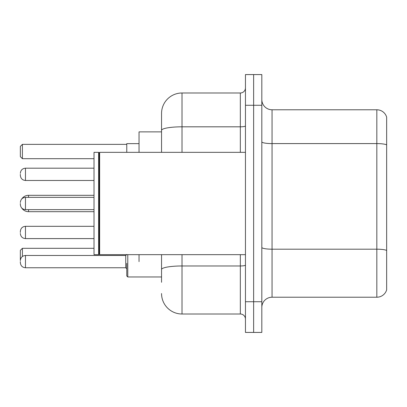 <?xml version="1.0" encoding="UTF-8"?>
<svg xmlns="http://www.w3.org/2000/svg" width="407" height="407" viewBox="0 0 407 407"><rect width="100%" height="100%" fill="white"/><g stroke="black" fill="none" stroke-linecap="round" stroke-linejoin="round"><path stroke-width="0.61" d="M161.548 131.878L139.041 131.878L139.041 152.34M139.041 261.615L139.041 254.66M161.548 282.285L161.548 254.66M245.452 301.724L245.452 332.422L253.637 332.422L253.637 301.724L253.637 332.422L261.823 332.422L261.823 301.724L253.637 301.724L253.637 105.276L253.637 301.724L245.452 301.724L245.452 105.276L253.637 105.276L253.637 74.578L253.637 105.276L261.823 105.276L261.823 301.724M261.823 105.276L261.823 74.578L245.452 74.578L245.452 105.276M182.015 254.66L182.015 314.006L240.334 314.006L240.334 254.66M161.548 152.34L161.548 113.461A20.462 20.462 0 0 1 182.015 92.994L240.334 92.994A5.118 5.118 0 0 0 245.452 87.881M161.548 113.461L161.548 124.715M245.452 319.119A5.118 5.118 0 0 0 240.334 314.006M182.015 314.006A20.462 20.462 0 0 1 161.548 293.539M261.823 307.458A10.231 10.231 0 0 1 272.054 297.222L376.826 297.222L376.826 109.778L272.054 109.778A10.231 10.231 0 0 1 261.823 99.542A10.231 10.231 0 0 0 272.054 109.778L272.054 297.222M386.65 117.145A10.231 10.231 0 0 0 376.826 109.778A10.231 10.231 0 0 1 386.65 117.145L386.65 289.855A10.231 10.231 0 0 1 376.826 297.222M386.65 145.019L386.65 250.468A10.231 1.776 180 0 0 376.826 249.191L272.054 249.191A10.231 1.776 0 0 1 261.823 247.41M127.783 254.66L127.783 276.964L126.76 275.941L126.76 263.354M139.041 143.646L126.76 143.646L126.76 152.34M25.468 255.479L125.738 255.479L125.738 267.755L25.468 267.755L25.468 255.479C22.385 255.754 20.681 257.458 20.35 260.592L20.35 250.361L22.395 248.316L94.017 248.316M22.395 248.316L22.395 256.502M22.395 158.684L20.35 156.639L20.35 146.408L22.395 144.358L22.395 158.684L94.017 158.684M22.395 144.358L126.76 144.358M28.536 197.359L28.536 195.314A8.186 8.186 0 0 0 21.663 199.059M94.017 211.686L28.536 211.686A8.186 8.186 0 0 1 21.663 207.941M99.649 254.66L99.135 254.146L99.135 152.854L99.649 152.34L99.649 254.66L245.452 254.66M98.621 254.66L94.017 254.66L94.017 152.34L98.621 152.34L98.621 254.66L99.135 254.146M20.35 232.458L20.35 231.435L20.35 232.458M20.35 261.615L20.35 262.642L20.35 261.615M20.35 174.338L20.35 175.361L20.35 174.338M20.35 203.5L20.35 204.523L20.35 203.5M245.452 265.079A5.118 0.89 0 0 1 240.334 265.969L182.015 265.969A20.462 3.551 180 0 0 161.548 269.526M182.015 92.994L182.015 126.816L240.334 126.816L240.334 92.994M161.548 130.372A20.462 3.551 180 0 1 182.015 126.816L182.015 152.34M240.334 152.34L240.334 126.816A5.118 0.89 0 0 0 245.452 125.926M386.65 144.877A10.231 1.776 180 0 0 376.826 143.595L272.054 143.595A10.231 1.776 0 0 1 261.823 141.819M28.536 211.686L28.536 209.641M20.35 231.435C20.681 228.296 22.385 226.592 25.468 226.317L25.468 238.594L94.017 238.594M94.017 168.198L25.468 168.198L25.468 180.479C22.385 180.204 20.681 178.5 20.35 175.361M94.017 197.359L25.468 197.359L25.468 209.641C22.385 209.366 20.681 207.656 20.35 204.523M94.017 195.314L28.536 195.314M99.135 152.854L98.621 152.34M99.649 152.34L245.452 152.34M25.468 226.317L94.017 226.317M25.468 238.594C22.385 238.319 20.681 236.615 20.35 233.481M127.783 276.964L126.76 275.941L127.783 276.964L161.548 276.964M125.738 267.755L126.76 268.778M25.468 267.755C22.385 267.48 20.681 265.776 20.35 262.642M125.738 255.479L126.76 254.456M25.468 180.479L94.017 180.479M25.468 168.198C22.385 168.473 20.681 170.182 20.35 173.316M25.468 209.641L94.017 209.641M25.468 197.359C22.385 197.634 20.681 199.344 20.35 202.477"/></g></svg>
